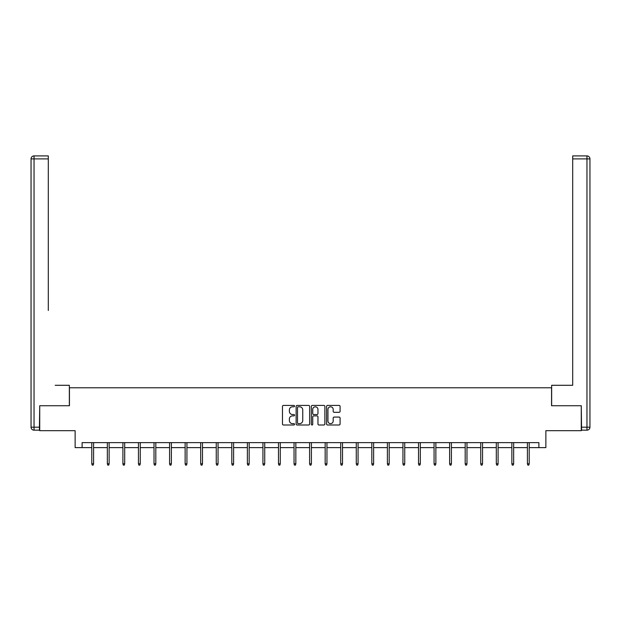 <?xml version="1.0" encoding="UTF-8"?>
<svg xmlns="http://www.w3.org/2000/svg" width="621" height="621" viewBox="0 0 621 621"><rect width="100%" height="100%" fill="white"/><g stroke="black" fill="none" stroke-linecap="round" stroke-linejoin="round"><path stroke-width="0.93" d="M294.54 406.103A0.683 0.683 0 0 0 293.857 405.42L283.455 405.42A0.978 0.978 0 0 0 282.477 406.398L282.477 424.019A0.978 0.978 0 0 0 283.455 424.997L293.857 424.997A0.683 0.683 0 0 0 294.54 424.314A0.683 0.683 0 0 0 293.857 423.631L292.514 423.631A3.136 3.136 0 0 1 289.378 420.495L289.378 419.028A3.136 3.136 0 0 1 292.514 415.891L293.857 415.891A0.683 0.683 0 0 0 294.54 415.208A0.683 0.683 0 0 0 293.857 414.525L292.514 414.525A3.136 3.136 0 0 1 289.378 411.389L289.378 409.922A3.136 3.136 0 0 1 292.514 406.794L293.857 406.794A0.683 0.683 0 0 0 294.54 406.103M339.113 412.321A0.978 0.978 0 0 0 340.091 411.343L340.091 406.398A0.978 0.978 0 0 0 339.113 405.42L327.554 405.42A0.978 0.978 0 0 0 326.576 406.398L326.576 424.019A0.978 0.978 0 0 0 327.554 424.997L339.113 424.997A0.978 0.978 0 0 0 340.091 424.019L340.091 418.049A0.978 0.978 0 0 0 339.113 417.071L334.168 417.071A0.978 0.978 0 0 0 333.19 418.049L333.19 421.007A2.616 2.616 0 0 1 330.566 423.631A2.616 2.616 0 0 1 327.95 421.007L327.95 409.41A2.616 2.616 0 0 1 330.566 406.794A2.616 2.616 0 0 1 333.19 409.41L333.19 411.343A0.978 0.978 0 0 0 334.168 412.321L339.113 412.321M82.112 447.625L82.112 442.633L538.888 442.633L538.888 447.625L545.867 447.625L545.867 430.671L581.272 430.671L581.272 405.738L551.557 405.738L551.557 387.783L69.443 387.783L69.443 405.738L39.728 405.738L39.728 430.671L75.133 430.671L75.133 447.625L91.784 447.625M309.646 406.398A0.978 0.978 0 0 0 308.668 405.42L297.11 405.42A0.978 0.978 0 0 0 296.132 406.398L296.132 424.019A0.978 0.978 0 0 0 297.11 424.997L308.668 424.997A0.978 0.978 0 0 0 309.646 424.019L309.646 406.398M312.332 405.42L323.89 405.42A0.978 0.978 0 0 1 324.868 406.398L324.868 424.019A0.978 0.978 0 0 1 323.89 424.997L318.946 424.997A0.978 0.978 0 0 1 317.968 424.019L317.968 416.87A0.978 0.978 0 0 0 316.982 415.891L313.706 415.891A0.978 0.978 0 0 0 312.728 416.87L312.728 424.314A0.683 0.683 0 0 1 312.045 424.997A0.683 0.683 0 0 1 311.354 424.314L311.354 406.398A0.978 0.978 0 0 1 312.332 405.42M93.585 447.625L107.348 447.625M109.141 447.625L122.904 447.625M124.697 447.625L138.46 447.625M140.261 447.625L154.024 447.625M155.817 447.625L169.58 447.625M171.373 447.625L185.136 447.625M186.929 447.625L200.692 447.625M202.493 447.625L216.255 447.625M218.049 447.625L231.812 447.625M233.605 447.625L247.368 447.625M249.168 447.625L262.931 447.625M264.725 447.625L278.487 447.625M280.281 447.625L294.043 447.625M295.837 447.625L309.6 447.625M311.4 447.625L325.163 447.625M326.957 447.625L340.719 447.625M342.513 447.625L356.275 447.625M358.069 447.625L371.832 447.625M373.632 447.625L387.395 447.625M389.188 447.625L402.951 447.625M404.745 447.625L418.507 447.625M420.308 447.625L434.071 447.625M435.864 447.625L449.627 447.625M451.42 447.625L465.183 447.625M466.976 447.625L480.739 447.625M482.54 447.625L496.303 447.625M498.096 447.625L511.859 447.625M513.652 447.625L527.415 447.625M529.216 447.625L538.888 447.625M298.189 406.794A0.683 0.683 0 0 0 297.506 407.477L297.506 422.94A0.683 0.683 0 0 0 298.189 423.631L299.609 423.631A3.136 3.136 0 0 0 302.745 420.495L302.745 409.922A3.136 3.136 0 0 0 299.609 406.794L298.189 406.794M317.968 409.456A2.616 2.616 0 0 0 315.344 406.84A2.616 2.616 0 0 0 312.728 409.456L312.728 413.547A0.978 0.978 0 0 0 313.706 414.525L316.982 414.525A0.978 0.978 0 0 0 317.968 413.547L317.968 409.456M91.784 463.802L92.187 465.098L93.181 465.098L93.585 463.802L91.784 463.802L91.784 442.633M93.585 463.802L93.585 442.633M69.35 405.738L69.35 385.292L55.184 385.292M48.306 158.898L34.039 158.898L34.039 155.902L48.306 155.902L48.306 310.492M34.039 430.167L34.039 427.178L31.05 427.178A2.989 2.989 0 0 0 34.039 430.167L39.426 430.167L34.039 430.167A2.989 2.989 0 0 1 31.05 427.178L31.05 158.898A2.989 2.989 0 0 1 34.039 155.902A2.989 2.989 0 0 0 31.05 158.898L34.039 158.898L34.039 427.178L39.426 427.178L39.728 405.738M39.426 427.178L39.426 430.167M565.816 385.292L572.694 385.292L572.694 155.902L586.961 155.902L572.694 155.902M551.65 405.738L551.65 385.292L572.694 385.292L572.694 310.492M581.574 427.178L586.961 427.178L586.961 430.167A2.989 2.989 0 0 0 589.95 427.178L589.95 158.898L589.95 427.178A2.989 2.989 0 0 1 586.961 430.167L581.574 430.167L581.272 405.738M586.961 155.902A2.989 2.989 0 0 1 589.95 158.898A2.989 2.989 0 0 0 586.961 155.902L586.961 158.898L572.694 158.898M107.348 463.802L107.744 465.098L108.745 465.098L109.141 463.802L107.348 463.802L107.348 442.633M109.141 463.802L109.141 442.633M122.904 463.802L123.3 465.098L124.301 465.098L124.697 463.802L122.904 463.802L122.904 442.633M124.697 463.802L124.697 442.633M138.46 463.802L138.863 465.098L139.857 465.098L140.261 463.802L138.46 463.802L138.46 442.633M140.261 463.802L140.261 442.633M154.024 463.802L154.419 465.098L155.413 465.098L155.817 463.802L154.024 463.802L154.024 442.633M155.817 463.802L155.817 442.633M169.58 463.802L169.975 465.098L170.977 465.098L171.373 463.802L169.58 463.802L169.58 442.633M171.373 463.802L171.373 442.633M185.136 463.802L185.532 465.098L186.533 465.098L186.929 463.802L185.136 463.802L185.136 442.633M186.929 463.802L186.929 442.633M200.692 463.802L201.095 465.098L202.089 465.098L202.493 463.802L200.692 463.802L200.692 442.633M202.493 463.802L202.493 442.633M216.255 463.802L216.651 465.098L217.653 465.098L218.049 463.802L216.255 463.802L216.255 442.633M218.049 463.802L218.049 442.633M231.812 463.802L232.207 465.098L233.209 465.098L233.605 463.802L231.812 463.802L231.812 442.633M233.605 463.802L233.605 442.633M247.368 463.802L247.771 465.098L248.765 465.098L249.168 463.802L247.368 463.802L247.368 442.633M249.168 463.802L249.168 442.633M262.931 463.802L263.327 465.098L264.321 465.098L264.725 463.802L262.931 463.802L262.931 442.633M264.725 463.802L264.725 442.633M278.487 463.802L278.883 465.098L279.885 465.098L280.281 463.802L278.487 463.802L278.487 442.633M280.281 463.802L280.281 442.633M294.043 463.802L294.439 465.098L295.441 465.098L295.837 463.802L294.043 463.802L294.043 442.633M295.837 463.802L295.837 442.633M309.6 463.802L310.003 465.098L310.997 465.098L311.4 463.802L309.6 463.802L309.6 442.633M311.4 463.802L311.4 442.633M325.163 463.802L325.559 465.098L326.561 465.098L326.957 463.802L325.163 463.802L325.163 442.633M326.957 463.802L326.957 442.633M340.719 463.802L341.115 465.098L342.117 465.098L342.513 463.802L340.719 463.802L340.719 442.633M342.513 463.802L342.513 442.633M356.275 463.802L356.679 465.098L357.673 465.098L358.069 463.802L356.275 463.802L356.275 442.633M358.069 463.802L358.069 442.633M371.832 463.802L372.235 465.098L373.229 465.098L373.632 463.802L371.832 463.802L371.832 442.633M373.632 463.802L373.632 442.633M387.395 463.802L387.791 465.098L388.793 465.098L389.188 463.802L387.395 463.802L387.395 442.633M389.188 463.802L389.188 442.633M402.951 463.802L403.347 465.098L404.349 465.098L404.745 463.802L402.951 463.802L402.951 442.633M404.745 463.802L404.745 442.633M418.507 463.802L418.911 465.098L419.905 465.098L420.308 463.802L418.507 463.802L418.507 442.633M420.308 463.802L420.308 442.633M434.071 463.802L434.467 465.098L435.468 465.098L435.864 463.802L434.071 463.802L434.071 442.633M435.864 463.802L435.864 442.633M449.627 463.802L450.023 465.098L451.025 465.098L451.42 463.802L449.627 463.802L449.627 442.633M451.42 463.802L451.42 442.633M465.183 463.802L465.587 465.098L466.581 465.098L466.976 463.802L465.183 463.802L465.183 442.633M466.976 463.802L466.976 442.633M480.739 463.802L481.143 465.098L482.137 465.098L482.54 463.802L480.739 463.802L480.739 442.633M482.54 463.802L482.54 442.633M496.303 463.802L496.699 465.098L497.7 465.098L498.096 463.802L496.303 463.802L496.303 442.633M498.096 463.802L498.096 442.633M511.859 463.802L512.255 465.098L513.257 465.098L513.652 463.802L511.859 463.802L511.859 442.633M513.652 463.802L513.652 442.633M527.415 463.802L527.819 465.098L528.813 465.098L529.216 463.802L527.415 463.802L527.415 442.633M529.216 463.802L529.216 442.633M589.95 427.178L586.961 427.178L586.961 158.898L589.95 158.898"/></g></svg>
